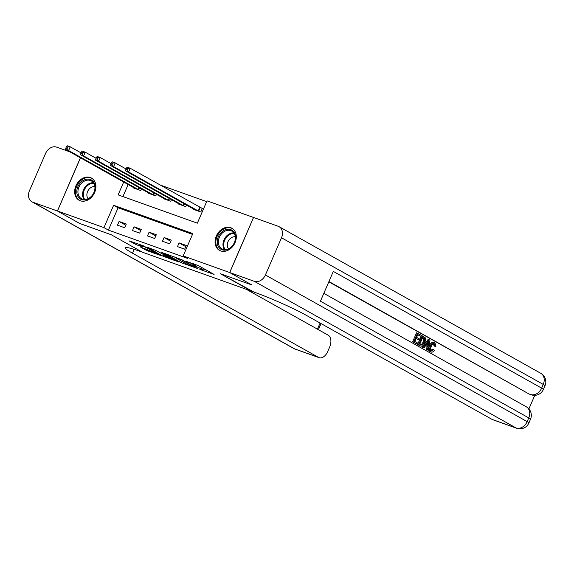 <?xml version="1.0" encoding="UTF-8"?>
<svg xmlns="http://www.w3.org/2000/svg" width="574" height="574" viewBox="0 0 574 574"><rect width="100%" height="100%" fill="white"/><g stroke="black" fill="none" stroke-linecap="round" stroke-linejoin="round"><path stroke-width="0.86" d="M199.831 269.393L214.088 274.429L198.36 265.618L186.636 261.5A5.109 0.416 -156.6 0 1 193.201 264.413L194.507 265.145A5.109 0.416 -156.6 0 1 195.433 265.827A5.109 0.416 -156.6 0 1 193.538 265.367L191.702 264.836L194.758 266.049A5.109 0.416 -156.6 0 1 201.323 268.969L202.636 269.701A5.109 0.416 -156.6 0 1 203.562 270.383A5.109 0.416 -156.6 0 1 201.661 269.923L199.831 269.393M90.297 177.545A12.693 9.887 119.3 0 1 91.481 178.083A12.693 9.887 119.3 0 1 94.287 193.251A12.693 9.887 119.3 0 1 80.252 200.764A12.693 9.887 119.3 0 1 79.076 200.226A12.693 9.887 119.3 0 1 76.263 185.058A12.693 9.887 119.3 0 1 90.297 177.545M230.712 227.706A12.693 9.887 119.3 0 1 231.896 228.237A12.693 9.887 119.3 0 1 234.701 243.412A12.693 9.887 119.3 0 1 220.667 250.924A12.693 9.887 119.3 0 1 219.49 250.386A12.693 9.887 119.3 0 1 216.678 235.218A12.693 9.887 119.3 0 1 230.712 227.706M140.652 247.121L146.815 250.573L161.308 255.688L143.235 245.751L129.035 240.85L136.418 244.746L142.955 247.021L139.252 244.754L146.327 247.573L157.455 253.952L140.652 247.121M79.664 223.444L111.22 234.73L79.714 223.48L57.457 211.01L80.482 157.807M265.403 274.975L527.147 421.625A9.765 7.606 119.3 0 1 516.083 427.982A9.765 6.07 109.7 0 0 516.665 428.247L492.664 419.673A9.765 6.07 -70.3 0 1 492.083 419.407L516.083 427.982L254.339 281.339A9.765 7.606 -60.7 0 0 265.403 274.975L281.504 237.772A9.765 7.606 -60.7 0 0 279.079 226.68A9.765 7.606 -60.7 0 0 278.168 226.271L253.507 217.46L229.679 272.528L251.936 284.998L220.43 273.741L251.591 291.197L142.381 252.187L111.22 234.73L142.381 252.187L140.221 251.419A40.682 3.336 -156.6 0 0 125.146 247.731A40.682 3.336 -156.6 0 0 132.472 253.17L318.548 357.415A9.765 6.07 109.7 0 0 319.122 357.681A9.765 6.07 109.7 0 0 327.754 351.482L329.648 347.091A9.765 6.07 109.7 0 0 328.17 335.166L246.368 289.332M229.679 272.528L183.171 255.911L192.835 233.589L113.623 205.291L103.966 227.62L57.457 211.01M192.498 234.371L118.079 207.788L108.414 230.117L187.626 258.408L183.171 255.911M108.414 230.117L103.966 227.62M181.398 262.756L197.657 268.56L181.922 259.749L165.384 253.722L181.398 262.756L181.987 261.392M179.031 262.081L163.081 256.212L147.066 247.186L155.654 250.364L164.085 254.849L168.627 256.399L161.696 252.467L163.346 253.055L179.117 261.895M186.292 245.471L179.095 242.902L177.481 246.619L184.684 249.195L186.292 245.471M171.289 240.119L164.092 237.543L162.478 241.267L169.682 243.835L171.289 240.119M156.293 234.759L149.089 232.183L147.482 235.907L154.679 238.475L156.293 234.759M141.29 229.399L134.086 226.823L132.479 230.547L139.676 233.116L141.29 229.399M126.287 224.039L119.083 221.464L117.476 225.187L124.68 227.756L126.287 224.039M206.662 201.632L160.096 184.993M128.153 184.512L122.922 196.588M193.732 209.072L193.582 209.417L200.785 211.985L202.392 208.269L200.441 207.566M186.485 205.011L185.782 206.626L178.579 204.057L178.729 203.713M171.483 199.652L170.779 201.266L163.583 198.697L163.726 198.353M156.48 194.292L155.776 195.913L148.58 193.338L148.731 192.993M141.477 188.932L140.781 190.554L133.577 187.978L133.728 187.633M123.697 182.015L118.136 194.873L197.341 223.171L207.006 200.843L253.507 217.46M118.079 207.788L113.623 205.291M179.095 242.902L185.782 246.648M164.092 237.543L170.779 241.295M149.089 232.183L155.784 235.936M134.086 226.823L140.781 230.576M119.083 221.464L125.778 225.216M204.201 268.897A5.109 0.416 -156.6 0 0 204.201 268.89L203.562 270.383M199.443 266.221A5.109 0.416 -156.6 0 0 195.899 264.743M204.028 269.292L206.497 270.175M173.9 256.7L176.196 257.991A5.109 0.416 -156.6 0 0 177.122 258.666L186.557 263.954A5.109 0.416 -156.6 0 0 193.122 266.867L195.045 267.434L181.24 259.699L178.091 258.451A5.109 0.416 -156.6 0 0 176.196 257.984L176.369 257.582M163.669 254.684L164.788 255.236M168.656 257.647L175.73 260.467L169.258 256.944L164.716 255.387L168.656 257.647M126.488 167.974L125.842 169.466L127.041 169.897L127.686 168.404L126.488 167.974L127.227 167.185L130.226 168.261L128.619 171.978L125.62 170.909L195.533 210.113M202.299 208.477L130.226 168.261L127.686 168.404M198.834 211.289L128.619 171.978L127.041 169.897M125.62 170.909L125.842 169.466M111.485 162.621L110.839 164.107L112.045 164.537L112.683 163.045L111.485 162.621L112.224 161.832L115.223 162.901L113.616 166.625L110.617 165.549L180.537 204.753M126.058 168.971L115.223 162.901L112.683 163.045M183.831 205.93L113.616 166.625L112.045 164.537M110.617 165.549L110.839 164.107M96.482 157.262L95.844 158.747L97.042 159.177L97.688 157.685L96.482 157.262L97.228 156.472L100.228 157.541L98.613 161.265L95.614 160.189L165.534 199.393M111.055 163.612L100.228 157.541L97.688 157.685M168.828 200.57L98.613 161.265L97.042 159.177M95.614 160.189L95.844 158.747M81.486 151.902L80.841 153.387L82.039 153.818L82.685 152.332L81.486 151.902L82.225 151.113L85.225 152.182L83.61 155.906L80.611 154.829L150.532 194.034M96.059 158.252L85.225 152.182L82.685 152.332M153.825 195.21L83.61 155.906L82.039 153.818M80.611 154.829L80.841 153.387M66.484 146.542L65.838 148.027L67.036 148.458L67.682 146.973L66.484 146.542L67.223 145.753L70.222 146.822L68.615 150.546L65.615 149.477L135.529 188.674M81.056 152.892L70.222 146.822L67.682 146.973M138.829 189.851L68.615 150.546L67.036 148.458M65.615 149.477L65.838 148.027M234.221 232.456A10.985 8.553 119.3 0 1 231.243 247.243A10.985 8.553 119.3 0 1 218.586 246.964A10.985 8.553 119.3 0 1 221.564 232.183A10.985 8.553 119.3 0 1 234.221 232.456M219.612 246.677A10.167 7.921 -60.7 0 0 221.88 248.829A10.167 7.921 -60.7 0 0 232.657 245.485A10.167 7.921 -60.7 0 0 234.084 233.245A10.167 7.921 -60.7 0 0 231.817 231.085A10.167 7.921 -60.7 0 0 221.04 234.429A10.167 7.921 -60.7 0 0 219.612 246.677M235.297 236.753A7.24 5.64 -60.7 0 0 228.603 240.542A7.24 5.64 -60.7 0 0 228.194 248.384A7.24 5.64 -60.7 0 0 228.524 248.836M232.872 228.89A12.614 9.823 -60.7 0 0 232.563 228.71A12.614 9.823 -60.7 0 0 219.203 232.857A12.614 9.823 -60.7 0 0 217.431 248.04A12.614 9.823 -60.7 0 0 220.237 250.709A12.614 9.823 -60.7 0 0 220.552 250.881M86.272 199.702A10.985 8.553 119.3 0 1 76.801 192.068A10.985 8.553 119.3 0 1 85.705 179.404A10.985 8.553 119.3 0 1 95.176 187.038A10.985 8.553 119.3 0 1 86.272 199.702M86.172 180.408A10.167 7.921 -60.7 0 0 78.294 188.989A10.167 7.921 -60.7 0 0 81.465 198.676A10.167 7.921 -60.7 0 0 86.696 199.2A10.167 7.921 -60.7 0 0 94.574 190.618A10.167 7.921 -60.7 0 0 91.402 180.932A10.167 7.921 -60.7 0 0 86.172 180.408M94.882 186.593A7.24 5.64 -60.7 0 0 92.744 186.751A7.24 5.64 -60.7 0 0 87.463 191.852A7.24 5.64 -60.7 0 0 88.109 198.676M92.457 178.729A12.614 9.823 -60.7 0 0 92.156 178.55A12.614 9.823 -60.7 0 0 85.662 177.904A12.614 9.823 -60.7 0 0 75.89 188.545A12.614 9.823 -60.7 0 0 79.822 200.556A12.614 9.823 -60.7 0 0 80.138 200.721M430.407 350.542L432.868 349.15L434.453 350.205C433.341 351.934 432.186 352.515 430.988 351.955L430.026 351.611C428.491 350.456 428.34 348.447 429.56 345.584C430.787 342.857 432.258 341.81 433.98 342.448M429.56 345.584L430.522 345.921C429.295 348.784 429.452 350.8 430.988 351.955L430.026 351.611M430.522 345.921C431.748 343.202 433.219 342.154 434.941 342.793L435.874 346.538L434.044 346.043L433.492 343.46M423.978 347.887L422.213 347.091L428.197 339.349L429.158 339.693L430.012 340.174L428.269 350.291L427.465 349.839L428.046 346.753L425.772 345.476L423.978 347.887L423.174 347.435L429.158 339.693M428.269 350.291L426.504 349.501L427.085 346.409L425.671 345.613M420.821 336.299L417.807 334.613L416.616 337.361L419.422 338.933L418.977 339.966L416.172 338.395L414.83 341.48L417.98 343.245L417.535 344.278L416.573 343.934L412.67 341.745L416.537 332.82L421.266 335.273L420.821 336.299L417.736 334.771M418.977 339.966L416.1 338.545M528.905 408.896L534.774 395.321M516.665 428.247A9.765 9.765 0 0 0 528.912 422.93A9.765 0.796 23.4 0 0 527.147 421.625L528.762 417.908L320.436 301.185L333.315 271.416L541.641 388.139A9.765 7.606 119.3 0 1 530.577 394.496A9.765 6.07 109.7 0 0 531.158 394.761L529.357 394.116A9.765 6.07 -70.3 0 1 528.776 393.85L328.938 281.525M328.816 281.82L528.776 393.85M419.515 345.584L417.607 344.508L421.467 335.582L425.14 337.605L425.643 338.682L424.904 342.793C423.669 345.656 422.199 346.696 420.477 345.928L418.561 344.852L422.428 335.926M254.339 281.339L229.736 272.55L251.993 285.02L220.43 273.741L253.751 291.972A40.682 3.336 23.4 0 1 306.014 315.162L492.083 419.407M229.736 272.55L253.564 217.481M417.535 344.278L412.67 341.745M413.632 342.09L417.499 333.164M420.864 344.859L422.399 344.938L424.157 342.355L424.624 338.66L422.737 337.376L419.766 344.242L421.287 345.06M418.561 344.852L417.607 344.508M420.756 344.802L421.438 344.594L423.196 342.011L423.662 338.316L422.665 337.534M422.399 344.938L421.438 344.594M424.157 342.355L423.196 342.011M424.624 338.66L423.662 338.316M423.82 337.986L422.859 337.641M428.061 342.405L426.446 344.572L428.269 345.598L429.137 340.963L428.061 342.405M423.174 347.435L422.213 347.091M428.046 346.753L427.085 346.409M427.465 349.839L426.504 349.501M427.343 345.074L427.766 342.8M435.006 346.387L434.453 343.797C433.183 343.417 432.129 344.264 431.282 346.344C430.306 348.396 430.335 349.91 431.368 350.886L431.555 350.972M431.368 350.886L433.829 349.494M433.671 342.305L434.941 342.793M69.87 151.859L56.625 147.131A9.765 7.606 -60.7 0 0 45.561 153.488L29.461 190.697A9.765 7.606 -60.7 0 0 31.893 201.783A9.765 7.606 -60.7 0 0 32.797 202.199L57.4 210.988L79.657 223.458M80.425 157.771L57.4 210.988M203.225 268.345L202.636 269.701M201.912 267.606L201.323 268.969M194.916 264.212L194.507 265.145M193.503 263.703L193.201 264.413M183.953 262.497L183.45 263.66M165.635 255.954L165.133 257.116M163.726 254.72L163.081 256.212M169.459 256.478L169.258 256.944M136.956 243.505L136.418 244.746M134.833 242.745L134.366 243.842M147.274 249.511L146.815 250.573M145.165 248.736L144.763 249.668M200.269 207.487L198.661 211.203M199.852 207.264L198.238 210.988M184.498 203.899L183.658 205.844M184.089 203.67L183.235 205.628M169.495 198.539L168.656 200.484M169.086 198.31L168.232 200.269M154.499 193.18L153.653 195.124M154.083 192.95L153.236 194.909M139.496 187.82L138.65 189.772M139.08 187.59L138.234 189.549M224.484 249.618A10.167 7.921 119.3 0 1 224.247 249.274A10.167 7.921 119.3 0 1 224.707 238.468A10.167 7.921 119.3 0 1 233.848 232.901M234.221 233.467A9.837 7.663 -60.7 0 0 225.367 238.841A9.837 7.663 -60.7 0 0 224.929 249.303A9.837 7.663 -60.7 0 0 225.159 249.64M84.069 199.458A10.167 7.921 119.3 0 1 83.474 189.958A10.167 7.921 119.3 0 1 90.807 183.006A10.167 7.921 119.3 0 1 93.433 182.74M93.806 183.307A9.837 7.663 -60.7 0 0 91.259 183.558A9.837 7.663 -60.7 0 0 84.163 190.288A9.837 7.663 -60.7 0 0 84.744 199.479M531.158 394.761A9.765 9.765 0 0 0 543.399 389.445A9.765 0.796 23.4 0 0 541.641 388.139L543.248 384.415L281.504 237.772M540.823 373.33A9.765 7.606 119.3 0 1 543.248 384.415A9.765 0.796 -156.6 0 1 545.013 385.721A9.765 9.765 0 0 0 540.823 373.33L279.079 226.68M526.329 406.815A9.765 7.606 119.3 0 1 528.762 417.908A9.765 0.796 -156.6 0 1 530.519 419.207A9.765 9.765 0 0 0 526.329 406.815L323.822 293.357M428.764 342.958L427.881 342.642M134.129 249.353L132.472 253.17M32.797 202.199L294.541 348.841L318.548 357.415M317.465 329.167L320.105 323.054M294.541 348.841A9.765 7.606 119.3 0 1 293.637 348.432A9.765 9.765 0 0 0 295.122 349.107A9.765 6.07 -70.3 0 1 294.541 348.841M195.971 264.585L195.433 265.827M175.895 260.087L175.73 260.467M157.62 253.564L157.455 253.952M139.417 244.381L139.252 244.754M543.399 389.445L545.013 385.721M528.912 422.93L530.519 419.207M31.893 201.783L293.637 348.432M295.122 349.107L319.122 357.681M318.398 329.691L321.038 323.578"/></g></svg>
